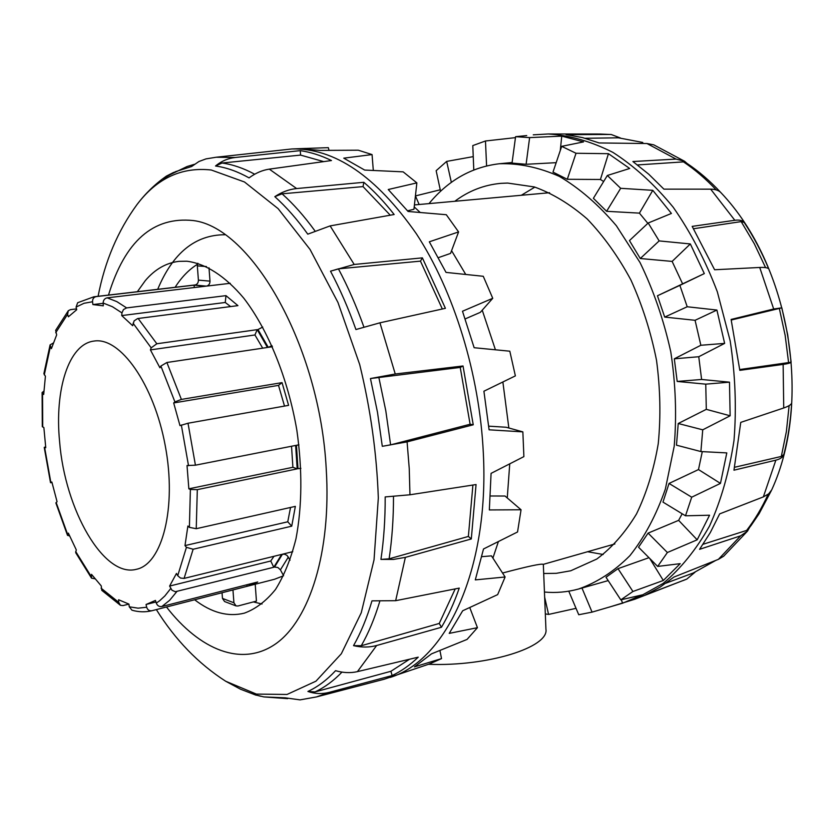 <?xml version="1.0" encoding="UTF-8"?>
<svg xmlns="http://www.w3.org/2000/svg" width="834" height="834" viewBox="0 0 834 834"><rect width="100%" height="100%" fill="white"/><g stroke="black" fill="none" stroke-linecap="round" stroke-linejoin="round"><path stroke-width="1.25" d="M502.548 573.031C528.047 566.265 541.62 563.377 543.257 564.368L614.887 543.945M543.33 564.347L545.936 629.19C549.199 647.194 487.89 666.679 428.509 664.291M419.137 204.497L415.436 195.917L440.258 189.787M473.243 156.625L446.67 161.4L436.151 170.699L440.581 191.288M515.464 137.631L485.471 140.988L472.795 145.596L473.785 169.948M568.778 591.191L578.744 614.741L592.057 612.125L622.612 603.191L642.201 594.892L620.798 599.854L632.923 591.494L663.311 580.485L680.2 563.659L657.661 566.432L667.388 552.515L697.182 539.806L709.567 515.224L685.496 515.798L691.709 497.189L720.461 483.397L726.8 452.904L700.883 451.559L702.739 429.823L730.136 415.791L729.489 382.17L701.613 379.47L698.756 356.733L724.642 343.389L716.906 310.05L687.206 306.756L679.877 285.364L704.313 273.583L690.333 243.945L659.152 240.911L648.195 223.012L671.422 213.441L652.793 190.329L620.673 188.307L607.34 175.484L629.691 168.478L608.445 153.685L576.023 153.268L561.689 146.346L583.55 141.905L561.751 136.119L529.621 137.61L515.589 136.693L526.723 135.577M545.321 613.897L548.574 614.429L576.033 608.34M609.049 607.183L634.768 599.25L663.145 583.425C680.857 568.569 696.317 549.429 709.536 526.004C721.087 500.369 729.25 471.825 734.014 440.362C736.599 407.795 735.317 374.622 730.167 340.835L717.334 291.817C705.449 260.552 690.74 232.352 673.205 207.228C654.45 184.418 634.361 166.143 612.917 152.382C591.191 141.426 569.632 135.285 548.251 133.982L533.26 134.837M663.311 580.485L649.78 558.519M667.388 552.515L648.101 533.124L638.531 547.208L657.661 566.432M697.182 539.806L678.636 520.353L648.101 533.124M678.636 520.353L682.17 513.775M691.709 497.189L669.035 483.449L662.978 502.11L685.496 515.798M720.461 483.397L698.485 469.573L669.035 483.449M698.485 469.573L702.291 451.632M702.739 429.823L678.23 423.505L676.478 445.179L700.883 451.559M730.136 415.791L706.304 409.348L678.23 423.505M706.304 409.348L705.752 384.151L729.489 382.17M698.756 356.733L674.31 358.808L677.187 381.44L701.613 379.47M677.187 381.44L705.752 384.151M724.642 343.389L700.852 345.266L674.31 358.808M700.852 345.266L695.076 320.298L716.906 310.05M679.877 285.364L657.453 295.768L664.698 317.087L687.206 306.756M664.698 317.087L695.076 320.298M704.313 273.583L657.453 295.768M682.525 283.685L672.131 261.407L690.333 243.945M648.195 223.012L629.461 240.588L640.283 258.519L659.152 240.911M640.283 258.519L672.131 261.407M647.851 223.335L639.417 213.129L652.793 190.329M607.34 175.484L593.391 198.315L606.61 211.304L620.673 188.307M606.61 211.304L639.417 213.129M603.649 181.531L600.438 179.477L608.445 153.685M561.689 146.346L552.994 172.106L567.287 179.289L576.023 153.268M567.287 179.289L600.438 179.477M560.271 150.547L561.751 136.119M515.589 136.693L512.034 163.089L526.108 164.288L529.621 137.61M526.108 164.288L556.184 162.672M486.587 165.893L485.471 140.988M451.35 182.396L446.67 161.4M611.27 134.524L599.844 134.034L611.27 134.524L620.486 138.017M684.558 161.254L653.762 144.845L646.986 143.531L676.03 159.085L684.558 161.254L687.039 163.422C698.84 171.314 710.068 180.999 720.732 192.466M721.285 193.061L721.024 192.758C718.856 190.413 715.405 189.214 710.672 189.162L734.827 220.28C739.32 219.686 742.427 220.395 744.147 222.397C753.55 236.606 761.723 252.056 768.677 268.746C767.447 267.672 764.455 267.255 759.722 267.464L773.681 308.997L781.844 307.829L787.692 334.841L791.132 362.217C790.34 363.04 787.682 363.77 783.136 364.406L783.731 407.972C788.234 406.429 790.872 404.855 791.643 403.229C790.611 421.139 788.005 438.236 783.835 454.54C782.907 457.188 780.249 459.054 775.86 460.159L763.35 496.897L768.667 493.853L771.679 489.923M771.325 490.653L759.096 513.734L751.298 525.201L746.639 530.424C754.833 519.78 761.995 507.729 768.135 494.281M749.453 527.641L747.525 531.091L740.634 535.835L718.397 559.353L723.672 556.205L747.525 531.091M694.993 572.249L686.83 579.067L634.768 599.25M734.618 467.269L781.322 456.448L783.835 454.54M783.731 407.972L740.759 422.379L733.962 470.188L775.86 460.159M781.322 456.448L786.368 431.626L789.12 405.616M739.737 369.545L791.132 362.217M773.681 308.997L731.105 319.443L739.821 370.348L783.136 364.406M781.844 307.829L731.251 320.027M788.63 362.946L785.159 335.372L779.269 308.163M734.827 220.28L692.168 226.379L714.613 269.757L759.722 267.464M744.147 222.397L741.176 221.604L693.627 228.725M765.581 267.631L754.27 243.705L741.176 221.604M676.03 159.085L632.902 161.535L648.737 174.202L663.916 189.151L710.672 189.162M687.039 163.422L683.463 161.879L637.51 164.934M716.218 189.912C705.825 178.893 694.91 169.542 683.463 161.879M609.769 134.462L566.077 134.649L582.57 137.6L599.177 142.958L646.986 143.531M642.774 142.458L618.348 137.808L585.176 138.288M718.397 559.353L673.924 577.065L660.038 587.157L645.474 594.955L686.299 579.276M763.35 496.897L719.659 513.89L710.297 532.582L699.57 549.335L740.634 535.835M703.093 544.268L746.639 530.424M666.032 583.143L693.2 573.021L715.853 560.365M543.695 573.5L556.268 573.323L570.727 570.79L596.79 559.041C611.854 547.813 625.093 532.78 636.509 513.952C646.558 493.165 653.814 469.73 658.255 443.657C660.893 416.541 660.309 388.727 656.504 360.225C650.854 331.984 642.336 305.265 630.963 280.088C618.182 256.392 603.576 236.001 587.146 218.915C570.039 204.101 552.421 193.436 534.302 186.941L507.625 183.063L500.838 183.355C483.981 184.908 468.645 190.882 454.822 201.275M534.875 187.108L521.313 195.281M587.584 551.733L603.18 554.474M622.612 603.191L621.299 599.74M548.574 614.429L544.644 597.134M608.184 580.6L578.546 589.023C597.061 582.528 614.178 571.394 629.91 555.653C644.453 537.325 656.264 515.151 665.355 489.11L674.195 446.305C676.801 415.499 675.665 384.026 670.786 351.875C663.781 320.11 653.533 290.336 640.022 262.533L616.389 225.764C598.541 204.737 579.547 188.286 559.395 176.412C539.056 167.373 519.082 163.141 499.462 163.735C471.7 167.019 448.212 180.311 428.989 203.611M592.057 612.125L581.976 588.053M648.967 557.696L618.015 568.652L606.005 577.264L620.798 599.854M632.923 591.494L618.015 568.652M544.446 592.046C555.955 593.11 567.329 592.098 578.546 589.023M224.857 234.74C195.219 234.802 172.836 253.004 157.699 289.325M329.003 150.339L328.335 147.66L300.094 148.65L320.12 150.412L358.276 150.203L372.058 154.582L343.764 158.158L364.656 170.063L403.156 171.856L416.864 182.886L388.237 189.516L408.097 211.471L446.305 214.724L458.585 231.925L429.312 241.808L446.034 272.405L483.261 276.283L492.748 298.301L462.495 311.238L474.139 347.715L509.814 351.197L515.381 375.884L483.908 391.219L489.099 429.812L522.855 431.876L523.888 456.615L491.08 473.368L489.339 509.939L521.052 509.772L517.549 531.977L483.512 548.981L475.297 579.891L505.112 576.992L497.669 594.611L462.682 610.769L449.213 633.381L477.444 627.679L467.061 639.417L431.501 653.856L414.435 666.877L441.52 658.61L429.333 664L384.182 679.23L316.503 696.922L329.149 692.376C322.06 694.201 314.981 693.898 307.913 691.459C317.723 686.893 326.938 679.971 335.56 670.682C343.243 672.892 350.53 673.205 357.421 671.631L376.655 645.506C369.337 647.497 361.633 647.538 353.533 645.641C360.82 632.798 366.97 617.869 371.974 600.855L395.66 600.689L405.366 557.373L393.575 559.416L380.929 559.405C383.849 539.744 385.266 518.915 385.183 496.928L409.963 494.781L409.244 468.562L407.086 441.874L382.295 446.315L377.489 412.277L370.452 378.542L395.243 373.997L379.95 322.81L355.93 329.534C348.487 308.559 340.022 289.106 330.514 271.186L354.2 264.461L330.128 225.899L307.777 234.166C297.165 219.352 286.187 206.853 274.824 196.657C281.798 192.028 289.075 189.328 296.643 188.557L269.319 169.135C262.303 170.167 255.548 173.086 249.064 177.882C237.638 171.491 226.462 167.519 215.526 165.997L216.6 165.122C222.136 160.826 228.339 158.283 235.209 157.49L216.152 157.24L205.967 158.898L198.93 161.515L191.643 166.498L175.432 171.689L163.099 178.737L166.341 176.141L173.743 172.367M216.152 157.24L291.837 148.963C334.57 147.899 376.061 176.151 416.322 233.708C453.852 290.941 479.654 374.216 483.345 453.394C489.37 570.164 445.877 660.622 390.103 677.437M372.058 154.582L373.309 170.449M416.864 182.886L413.945 209.251L407.586 210.825M260.656 696.254L254.047 694.493L263.773 696.901L285.176 697.818L300.073 699.872L316.503 696.922M166.956 176.214L187.129 166.498L194.353 164.329M269.319 169.135L331.473 160.545C320.902 155.416 310.509 152.111 300.282 150.641L300.574 155.093L222.042 163.016L215.526 165.997M300.282 150.641L235.209 157.49M222.042 163.016C232.686 164.486 243.58 168.218 254.693 174.223M330.128 225.899L394.159 214.505C384.38 202.026 374.268 191.288 363.832 182.302L363.03 186.607L282.08 193.822L274.824 196.657M363.832 182.302L296.643 188.557M282.08 193.822C293.349 203.871 304.264 216.162 314.804 230.705M379.95 322.81L445.408 308.319L422.379 257.862L420.461 261.136L338.416 268.84L330.514 271.186M422.379 257.862L354.2 264.461M338.416 268.84C347.945 286.729 356.431 306.12 363.895 327.032M405.366 557.373L471.304 538.962L476.058 484.554L409.963 494.781M376.655 645.506L441.457 627.262C448.285 615.763 454.217 602.711 459.253 588.095L395.66 600.689M329.149 692.376L392.147 675.561C401.3 671.193 409.994 665.063 418.241 657.161L357.421 671.631M407.086 441.874L473.243 424.798L463.026 365.98L395.243 373.997M137.36 291.702L145.356 280.558C154.947 269.288 166.122 262.877 178.883 261.355L186.816 261.219C205.456 263.502 225.222 276.033 243.83 298.238C268.214 329.983 287.918 378.355 296.831 430.115C302.44 469.75 302.158 505.957 295.987 538.733C290.93 558.822 284.102 575.731 275.512 589.461C266.119 601.106 255.715 609.008 244.299 613.167C227.922 617.139 211.377 612.667 194.645 599.771M307.913 691.459L315.002 691.918L390.906 671.287L409.567 659.225M390.906 671.287L392.147 675.561M353.533 645.641L361.268 645.735L439.247 623.446L455.208 588.898M439.247 623.446L441.457 627.262M380.929 559.405L389.124 558.822L468.374 536.439L471.304 538.962M393.492 496.532C393.523 518.446 392.063 539.212 389.124 558.822M463.026 365.98L460.232 367.429L370.452 378.542M378.761 376.989L385.798 410.776L390.614 444.866L470.105 424.245L460.232 367.429M470.105 424.245L473.243 424.798M323.696 161.619L300.574 155.093M390.26 215.203L363.03 186.607M442.333 308.997L420.461 261.136M287.678 698.652L263.773 696.901M341.971 672.1C333.527 680.898 324.53 687.497 315.002 691.918M379.689 601.658C374.654 618.369 368.513 633.058 361.268 645.735M468.374 536.439L472.909 485.044M382.295 446.315L390.614 444.866M262.032 604.014L253.348 601.919M175.13 287.282C181.52 277.232 188.964 269.559 197.46 264.274M490.392 495.99L505.008 496.022L521.052 509.772M481.812 556.664L491.466 555.861L505.112 576.992M469.75 607.527L477.444 627.679M439.914 650.457L441.52 658.61M509.741 463.85L507.26 497.95M498.398 541.568L492.904 558.102M414.206 206.926L420.221 212.482M451.569 250.669L465.737 274.438M482.24 310.185L495.427 349.79M502.871 381.982L508.855 428.009M522.855 431.876L506.175 427.258L488.745 426.164M438.434 257.633L450.558 253.4L458.585 231.925M465.226 318.89L480.321 312.354L492.748 298.301M189.391 527.38L196.24 528.704L295.351 506.374L291.733 526.171L193.134 549.241L186.43 547.333L184.992 545.592L187.89 526.014L189.391 527.38L190.381 489.464L188.849 488.818L187.024 465.539L195.427 465.184L295.632 445.439L297.185 468.864L197.314 489.641L190.381 489.464M184.992 545.592L287.761 521.792L290.545 507.458M291.733 526.171L287.761 521.792M177.725 575.689L180.457 578.045L184.085 578.41L281.673 554.401L273.771 567.256L175.307 591.723L171.95 590.222L169.615 586.062L176.474 573.438L177.725 575.689L186.43 547.333M169.615 586.062L270.758 561.001L273.99 556.288M273.771 567.256L270.758 561.001M156.292 603.097C157.376 605.755 159.231 606.902 161.848 606.526L257.716 581.986L247.479 586.208L151.871 610.749C149.307 611.093 147.576 609.925 146.68 607.235L146.044 604.494L155.458 600.407L156.292 603.097L159.607 600.772L164.882 595.924L170.72 588.533M146.044 604.494L155.948 601.981M247.135 586.292L246.77 584.79M128.905 604.108L123.015 605.588L120.419 605.286L118.72 602.325L118.595 599.75L128.936 604.108L129.26 606.798L131.96 610.196C138.673 612.125 145.314 612.302 151.871 610.749M94.993 578.806L91.521 578.16L91.511 574.355L101.248 585.895L101.769 590.336L120.419 605.286M69.576 535.918L67.502 535.334L68.357 533.124L76.29 549.877L75.685 552.661L91.521 578.16M52.01 482.636L50.52 482.698L51.864 482.021L57.066 501.703L55.868 502.944L67.502 535.334M194.332 287.542L194.061 285.155L205.623 286.208L107.19 297.832C104.604 298.426 103.26 300.157 103.145 303.023L103.291 305.828L92.887 304.566L92.553 301.762C92.47 298.906 93.7 297.175 96.254 296.591L93.877 296.789L77.666 302.721L76.092 307.068L76.718 309.727L68.378 316.795L67.606 314.303L68.294 310.728L55.649 330.347L56.67 334.882L51.406 348.643L50.092 344.89L43.879 373.695L45.411 376.249L43.702 394.43L42.107 392.522L42.294 426.633L43.868 427.519L45.755 447.691L44.233 447.389L45.651 446.836M42.107 392.522L43.9 391.156M50.092 344.89L53.313 343.014M68.294 310.728L70.504 309.633L76.52 308.903M92.887 304.566L103.155 303.326M96.254 296.591L194.061 285.155M121.952 312.896L123.453 309.581L126.622 307.902L225.972 295.643L237.93 305.63L137.631 318.546L134.107 320.892L132.658 325.708L121.743 315.575L121.952 312.896L112.475 306.745L103.145 303.023M121.743 315.575L225.263 302.481L225.972 295.643M230.601 306.568L225.263 302.481M151.173 347.841L156.834 343.764L257.206 329.649L267.443 347.465L166.883 362.498L160.889 366.053L159.93 367.784L150.412 349.905L151.173 347.841L133.075 323.206M150.412 349.905L254.933 334.966L257.206 329.649M262.7 348.174L254.933 334.966M174.921 401.905L181.385 399.413L282.048 382.629L288.595 405.355L188.015 423.234L179.977 425.621L173.68 402.947L174.921 401.905L160.889 366.053M173.68 402.947L278.514 385.371L282.048 382.629M284.509 406.075L278.514 385.371M290.076 560.156L287.115 555.486L284.832 554.287L282.445 554.214L292.765 551.67M298.916 444.96L296.435 445.283L298.895 444.803M272.447 346.715L268.246 347.34L271.999 345.703M230.257 283.299L206.405 286.125C208.761 285.562 209.959 283.894 209.991 281.131L209 267.797M247.479 586.208L274.532 579.265L283.591 575.752L280.412 569.841L288.376 557.029M188.849 488.818L292.89 467.29L291.535 446.242M297.185 468.864L292.89 467.29M282.445 554.214L274.542 567.068L277.858 567.474L280.412 569.841M222.042 592.734L222.47 598.416L224.565 601.533L236.022 605.911L233.916 602.774L232.957 589.93M255.214 584.227L256.434 601.106L237.961 605.995L236.022 605.911M197.835 263.242L197.324 265.879L198.409 280.13C198.377 282.862 197.189 284.509 194.843 285.061L206.405 286.125M262.731 327.043L257.998 329.534L268.246 347.34M296.435 445.283L297.988 468.698L300.897 468.333M59.61 441.707C64.927 509.71 103.781 578.139 136.401 569.299C162.317 564.107 176.923 507.656 165.278 445.867C153.936 384.026 120.023 336.602 93.961 341.075C68.659 344.035 54.46 389.864 59.61 441.707M166.341 176.141C155.114 184.053 145.345 193.519 137.026 204.538C156.917 178.247 181.687 166.737 211.315 170.021L244.498 181.989L278.129 208.656L310.05 249.449L337.968 302.471L359.683 364.51C370.557 409.046 376.77 453.54 378.323 497.992L374.039 559.843L361.258 612.761L341.325 653.773L315.95 681.18L287.021 694.461L256.382 694.086L225.67 681.232L240.515 689.207L256.194 695.243M166.487 606.996C199.837 650.072 242.006 667.554 275.939 643.671C309.695 619.766 331.4 551.66 326.24 469.177C320.006 346.381 251.597 227.421 193.311 220.562C153.216 216.35 124.944 241.193 108.493 295.08M126.622 307.902L116.823 301.616L107.19 297.832M156.834 343.764L138.121 318.463M181.385 399.413L166.883 362.498M195.427 465.184L188.015 423.234M196.24 528.704L197.314 489.641M184.085 578.41L193.134 549.241M161.848 606.526L169.688 600.271L176.808 591.598M181.343 425.017L188.526 465.726M76.092 307.068L84.036 303.274L92.553 301.762M55.711 332.745L67.606 314.303M44.285 374.873L50.353 346.767M42.722 427.029L42.544 393.377M50.853 482.469L44.64 447.545M67.627 534.448L56.149 502.485M91.167 576.419L75.685 551.493M118.72 602.325L101.081 588.178M146.68 607.235L138.09 608.174L129.26 606.798M233.916 602.774L222.47 598.416M209.991 281.131L198.409 280.13M197.324 265.879L206.467 266.546M414.425 204.924L549.585 192.727M721.024 192.758C789.673 264.889 812.796 400.529 771.69 489.923M686.83 579.067L682.89 580.662M599.844 134.034L548.251 133.982M751.298 525.201L749.307 527.828M499.462 163.735L512.107 162.515M306.005 148.421L291.837 148.963M137.026 204.538C117.813 230.81 104.834 261.396 98.099 296.289M156.354 609.602C175.182 639.741 198.294 663.624 225.67 681.232M195.563 284.894L93.877 296.789M50.52 482.698L44.233 447.389"/></g></svg>
